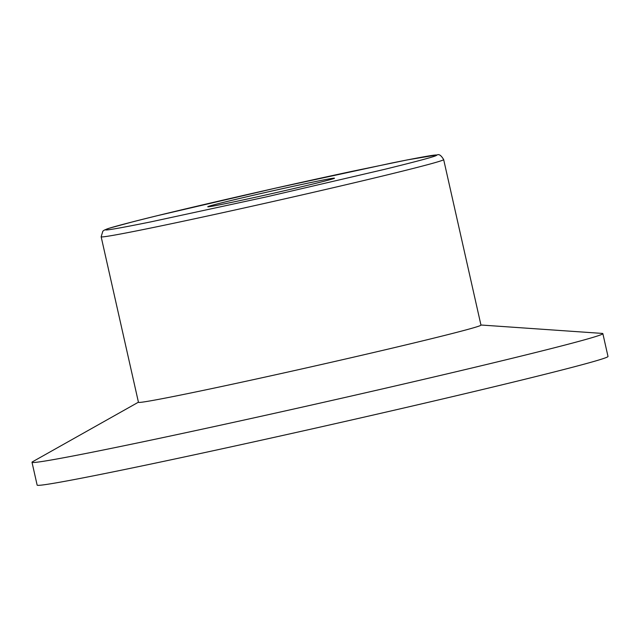 <?xml version="1.0" encoding="UTF-8"?>
<svg xmlns="http://www.w3.org/2000/svg" width="640" height="640" viewBox="0 0 640 640"><rect width="100%" height="100%" fill="white"/><g stroke="black" fill="none" stroke-linecap="round" stroke-linejoin="round"><path stroke-width="0.96" d="M105.632 229.672C103.968 230.904 119.072 228.296 150.936 221.856L266.64 196.832L384.968 169.256C418.76 160.944 435.976 156.288 436.608 155.288C438.272 154.064 423.176 156.672 391.312 163.112L275.608 188.136L157.28 215.704C123.488 224.016 106.272 228.672 105.632 229.672M480.944 325.008L602.192 333.408A292.584 5.616 167.3 0 1 602.856 333.624L608 356.456A292.584 5.616 167.3 0 1 314.84 428.28A292.584 5.616 167.3 0 1 37.144 485.104L32 462.272A292.584 5.616 167.3 0 1 32.504 461.792L138.432 402.192M602.856 333.624A292.584 5.616 167.3 0 1 309.696 405.448A292.584 5.616 167.3 0 1 32 462.272M305.072 368.2A175.552 3.368 167.3 0 1 138.456 402.304L101.152 236.784A175.552 3.368 167.3 0 0 267.768 202.688A175.552 3.368 167.3 0 0 443.608 159.72A175.552 3.368 167.3 0 0 443.664 159.592L480.968 325.112A175.552 3.368 167.3 0 1 305.072 368.2M272.84 190.816A64.952 1.248 167.3 0 1 334.48 178.224A64.952 1.248 167.3 0 1 269.408 194.144A64.952 1.248 167.3 0 1 207.776 206.784A64.952 1.248 167.3 0 1 272.84 190.816M443.664 159.592C441.248 155.512 439.112 153.944 437.256 154.896L407.592 159.848L352.512 171.24C279.936 186.72 177.52 210.288 132.672 221.84L109.384 228.184L104.28 230.12L102.848 231.176L101.152 236.784"/></g></svg>
